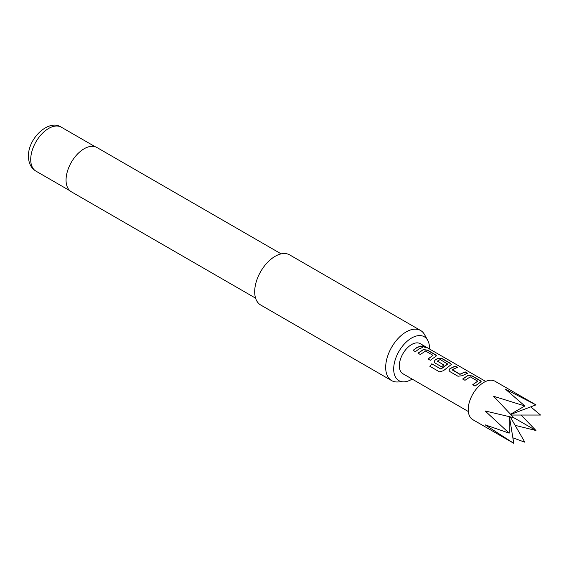 <?xml version="1.0" encoding="UTF-8"?>
<svg xmlns="http://www.w3.org/2000/svg" width="569" height="569" viewBox="0 0 569 569"><rect width="100%" height="100%" fill="white"/><g stroke="black" fill="none" stroke-linecap="round" stroke-linejoin="round"><path stroke-width="0.85" d="M425.271 346.77C426.33 347.645 425.512 347.574 422.817 346.564L422.212 345.867L425.946 347.318M422.212 345.973L425.818 347.375M462.739 379.103L467.974 375.54L472.185 376.109L480.208 380.739L481.125 381.749M472.747 384.886L477.697 381.13L470.286 376.856L464.987 380.305L462.697 378.982L467.995 375.376L472.227 375.938L480.243 380.569L481.154 381.657L475.001 386.081L472.704 384.758L477.697 381.13M449.083 370.483L449.901 368.776L455.143 366.272L457.44 367.595M452.483 369.736L459.894 374.21L465.193 371.877L467.49 373.2L462.192 375.732L457.96 376.244L449.937 371.614L449.062 370.419L449.887 368.634L455.186 366.102L457.476 367.425L453.799 368.897L452.497 370.085L459.908 374.359L465.158 372.055L467.448 373.378M434.183 361.877L435.008 360.177L438.173 358.342L442.383 358.904L450.406 363.541L451.324 364.544M429.915 366.358L431.857 363.883L440.932 369.125L447.632 364.11L440.235 359.508L437.333 361.187L443.848 364.949L441.608 366.806L435.036 363.015L434.161 361.813L434.986 360.028L438.194 358.171L442.426 358.733L450.449 363.363L451.352 364.459L443.429 370.725L439.467 371.841L429.837 366.28L431.8 363.776L440.868 369.011L447.647 363.783M437.333 360.995L443.863 365.099M418.037 353.299L423.279 349.736L427.49 350.305L435.505 354.935L436.423 355.945M428.044 359.082L432.995 355.326L425.584 351.052L420.292 354.494L417.995 353.171L423.293 349.572L427.525 350.127L435.548 354.764L436.451 355.853L430.299 360.277L428.009 358.954L432.995 355.326M413.151 350.476L416.821 347.702L420.47 346.244L422.753 347.567M535.955 404.879L495.023 381.251A22.191 12.81 120 0 0 483.927 382.347A22.191 12.81 120 0 0 469.425 401.899A22.191 12.81 120 0 0 472.832 419.687L513.764 443.315L485.115 424.83L509.17 433.158L485.115 410.96L513.764 417.696L493.608 396.252L524.86 405.981L505.621 389.317L535.955 404.879L510.734 414.445M510.229 416.878L524.86 442.22L512.868 437.817M468.337 411.522L402.923 373.755A17.369 10.029 -60 0 1 400.263 359.836A17.369 10.029 -60 0 1 411.607 344.537A17.369 10.029 -60 0 1 420.292 343.676L485.698 381.436M419.111 348.868L415.398 351.67L413.108 350.348L416.821 347.545L420.512 346.073L422.795 347.396L419.111 348.868M429.517 349.003A25.349 14.63 120 0 0 429.531 348.37A25.349 14.63 120 0 0 427.746 340.404A25.349 14.63 120 0 0 407.61 340.845A25.349 14.63 120 0 0 393.684 369.061A25.349 14.63 120 0 0 403.819 381.849A25.349 14.63 120 0 0 412.155 379.082M403.819 381.849L397.254 381.984A28.948 16.714 -60 0 1 391.678 380.633A28.948 16.714 -60 0 1 385.682 367.382A28.948 16.714 -60 0 1 398.314 338.249A28.948 16.714 -60 0 1 420.619 330.497A28.948 16.714 -60 0 1 424.581 334.65L427.746 340.404M281.157 253.874L96.915 147.506A25.569 14.758 120 0 0 77.213 154.355A25.569 14.758 120 0 0 66.054 180.089A25.569 14.758 120 0 0 71.345 191.789L255.588 298.163M420.619 330.497L289.628 254.869A28.948 16.714 120 0 0 267.323 262.622A28.948 16.714 120 0 0 254.692 291.755A28.948 16.714 120 0 0 260.687 305.005L391.678 380.633M530.742 406.856L540.55 415.043L511.289 415.043M521.083 415.043L535.955 430.505L515.123 425.356M509.17 433.158L509.17 416.629M513.764 443.315L509.433 416.693M535.955 430.505L513.764 417.696M524.86 405.981L510.542 414.246M35.968 171.141C31.089 168.168 28.585 163.246 28.45 156.375C27.86 138.438 48.849 118.594 61.338 127.193A25.377 14.652 120 0 0 41.786 133.985A25.377 14.652 120 0 0 30.712 159.526A25.377 14.652 120 0 0 35.968 171.141L69.873 190.722M61.338 127.193L95.251 146.766"/></g></svg>
